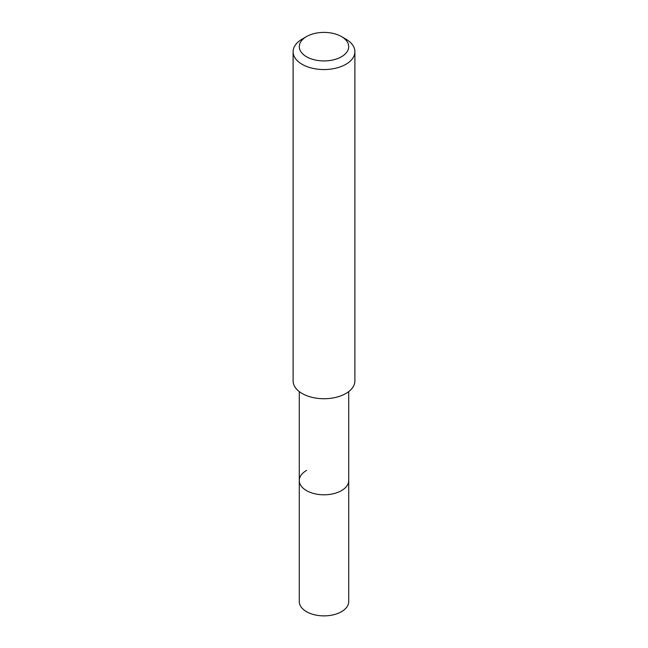 <?xml version="1.0" encoding="UTF-8"?>
<svg xmlns="http://www.w3.org/2000/svg" width="648" height="648" viewBox="0 0 648 648"><rect width="100%" height="100%" fill="white"/><g stroke="black" fill="none" stroke-linecap="round" stroke-linejoin="round"><path stroke-width="0.97" d="M299.287 391.595L299.287 601.603A24.713 14.272 0 0 0 314.539 614.79A24.713 14.272 0 0 0 341.48 611.696A24.713 14.272 0 0 0 348.713 601.603L348.713 480.524A24.713 14.272 180 0 1 341.48 490.617A24.713 14.272 180 0 1 314.539 493.711A24.713 14.272 180 0 1 299.287 480.524A24.713 14.272 180 0 1 306.52 470.44M299.287 480.524A24.713 14.272 0 0 0 314.539 493.711A24.713 14.272 0 0 0 341.48 490.617A24.713 14.272 0 0 0 348.713 480.524L348.713 391.595M293.107 51.71L293.107 380.894A30.893 17.836 0 0 0 312.174 397.37A30.893 17.836 0 0 0 345.846 393.506A30.893 17.836 0 0 0 354.893 380.894L354.893 51.71A30.893 17.836 180 0 1 345.846 64.322A30.893 17.836 180 0 1 312.174 68.194A30.893 17.836 180 0 1 293.107 51.71A30.893 17.836 180 0 1 302.154 39.099L306.52 36.58A24.713 14.272 180 0 1 341.48 36.58A24.713 14.272 180 0 1 341.48 56.757A24.713 14.272 180 0 1 306.52 56.757A24.713 14.272 180 0 1 306.52 36.58L302.154 39.099M341.48 36.58L345.846 39.099A30.893 17.836 180 0 1 354.893 51.71"/></g></svg>
